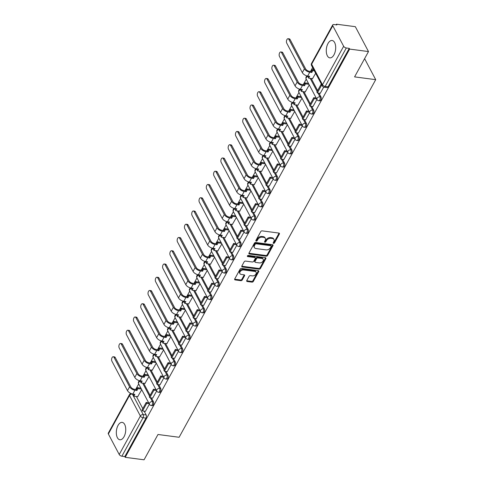 <?xml version="1.0" encoding="UTF-8"?>
<svg xmlns="http://www.w3.org/2000/svg" width="484" height="484" viewBox="0 0 484 484"><rect width="100%" height="100%" fill="white"/><g stroke="black" fill="none" stroke-linecap="round" stroke-linejoin="round"><path stroke-width="0.73" d="M273.539 243.385A0.774 0.526 152.1 0 0 274.513 242.883L279.383 234.026A1.101 0.756 152.1 0 0 279.425 233.391A1.101 0.756 152.1 0 0 278.911 233.07L262.165 230.862A1.101 0.756 152.1 0 0 260.779 231.576L255.909 240.433A0.774 0.526 152.1 0 0 257.21 240.608L257.839 239.459A3.533 2.414 152.1 0 1 262.286 237.184L263.677 237.366A3.533 2.414 152.1 0 1 265.335 238.382A3.533 2.414 152.1 0 1 265.19 240.427L264.56 241.577A0.774 0.526 152.1 0 0 265.861 241.746L266.49 240.596A3.533 2.414 152.1 0 1 270.931 238.322L272.329 238.509A3.533 2.414 152.1 0 1 273.986 239.526A3.533 2.414 152.1 0 1 273.841 241.564L273.212 242.714A0.774 0.526 152.1 0 0 273.539 243.385M273.236 242.666A0.774 0.526 152.1 0 0 274.125 242.157L278.996 233.3A1.101 0.756 152.1 0 0 279.08 233.107M255.933 240.385A0.774 0.526 152.1 0 0 256.822 239.882L257.458 238.733L257.839 239.459M264.585 241.522A0.774 0.526 152.1 0 0 265.474 241.02L266.109 239.876L266.49 240.596M333.972 54.831A8.766 4.61 -82.5 0 0 335.581 45.798A8.766 4.61 -82.5 0 0 332.127 40.481A8.766 4.61 -82.5 0 0 327.989 43.512A8.766 4.61 -82.5 0 0 326.385 52.544A8.766 4.61 -82.5 0 0 329.84 57.862A8.766 4.61 -82.5 0 0 333.972 54.831M124.025 436.731A8.766 4.61 -82.5 0 0 125.628 427.699A8.766 4.61 -82.5 0 0 122.174 422.381A8.766 4.61 -82.5 0 0 118.035 425.412A8.766 4.61 -82.5 0 0 116.432 434.444A8.766 4.61 -82.5 0 0 119.887 439.762A8.766 4.61 -82.5 0 0 124.025 436.731M246.767 280.563A1.101 0.756 152.1 0 0 246.719 281.198A1.101 0.756 152.1 0 0 247.239 281.519L251.934 282.136A1.101 0.756 152.1 0 0 253.326 281.428L258.734 271.584A1.101 0.756 152.1 0 0 258.777 270.949A1.101 0.756 152.1 0 0 258.262 270.629L241.516 268.426A1.101 0.756 152.1 0 0 240.131 269.134L234.716 278.978A1.101 0.756 152.1 0 0 234.673 279.613A1.101 0.756 152.1 0 0 235.188 279.933L240.863 280.678A1.101 0.756 152.1 0 0 242.254 279.97L244.571 275.759A1.101 0.756 152.1 0 0 244.614 275.118A1.101 0.756 152.1 0 0 244.099 274.803L241.28 274.428A2.952 2.015 152.1 0 1 239.901 273.581A2.952 2.015 152.1 0 1 240.657 271.064A2.952 2.015 152.1 0 1 243.736 269.969L254.759 271.421A2.952 2.015 152.1 0 1 256.139 272.274A2.952 2.015 152.1 0 1 255.383 274.791A2.952 2.015 152.1 0 1 252.303 275.88L250.47 275.638A1.101 0.756 152.1 0 0 249.078 276.352L246.767 280.563M343.652 46.27L332.792 25.743A2.251 1.137 28.8 0 1 332.714 24.908A2.251 1.137 28.8 0 1 333.918 24.539L336.858 24.926L336.471 24.2L355.335 26.68L368.493 51.57L354.578 76.883L375.711 79.666L179.116 437.27L157.984 434.487L144.069 459.8L125.205 457.319L349.636 49.084L349.248 48.358L346.314 47.97L325.157 86.448A2.251 1.18 97.5 0 1 324.099 87.229L327.033 87.616A2.251 1.18 97.5 0 0 328.098 86.836L325.157 86.448A2.251 1.137 28.8 0 1 322.495 84.748L343.652 46.27A2.251 1.137 28.8 0 0 346.314 47.97M368.493 51.57L349.636 49.084M266.188 256.205A1.101 0.756 152.1 0 0 267.579 255.498L272.988 245.654A1.101 0.756 152.1 0 0 273.03 245.019A1.101 0.756 152.1 0 0 272.516 244.698L255.77 242.496A1.101 0.756 152.1 0 0 254.384 243.21L248.976 253.047A1.101 0.756 152.1 0 0 248.927 253.683A1.101 0.756 152.1 0 0 249.448 254.003L266.188 256.205L265.807 255.479A1.101 0.756 152.1 0 0 267.192 254.772L272.601 244.934A1.101 0.756 152.1 0 0 272.686 244.741M265.861 258.619L260.452 268.463A1.101 0.756 152.1 0 1 259.061 269.171L242.321 266.968A1.101 0.756 152.1 0 1 241.8 266.648A1.101 0.756 152.1 0 1 241.849 266.012L244.16 261.802A1.101 0.756 152.1 0 1 245.551 261.088L252.339 261.983A1.101 0.756 152.1 0 0 253.731 261.269L255.262 258.48A1.101 0.756 152.1 0 0 255.31 257.839A1.101 0.756 152.1 0 0 254.796 257.524L247.723 256.593A0.774 0.526 152.1 0 1 248.365 255.425L265.389 257.663A1.101 0.756 152.1 0 1 265.904 257.984A1.101 0.756 152.1 0 1 265.861 258.619L265.474 257.899L260.065 267.737L260.452 268.463M136.391 396.517L142.792 408.629M144.141 411.176L146.144 414.963L143.203 414.576A2.251 1.18 97.5 0 1 143.04 417.728L121.883 456.206A2.251 1.137 -151.2 0 1 119.221 454.506L108.362 433.973A2.251 1.137 -151.2 0 1 108.289 433.138L129.44 394.66A2.251 1.137 -151.2 0 0 129.518 395.495L108.362 433.973M336.471 24.2L336.126 24.829M312.628 67.572L310.51 71.42M306.245 79.188L303.226 84.67M298.961 92.438L295.942 97.925M291.677 105.687L288.658 111.175M284.386 118.937L281.373 124.424M277.102 132.192L274.089 137.674M269.818 145.442L266.805 150.929M262.534 158.691L259.521 164.179M255.249 171.941L252.237 177.428M247.965 185.197L244.952 190.678M240.681 198.446L237.662 203.933M233.397 211.696L230.378 217.183M226.113 224.945L223.094 230.432M218.828 238.201L215.81 243.682M211.544 251.45L208.525 256.937M204.254 264.7L201.241 270.187M196.97 277.949L193.957 283.436M189.686 291.205L186.673 296.686M182.401 304.454L179.389 309.941M175.117 317.704L172.104 323.191M167.833 330.953L164.814 336.44M160.549 344.209L157.53 349.69M153.265 357.458L150.246 362.946M145.98 370.708L142.962 376.195M138.696 383.957L135.677 389.445M125.205 457.319L124.824 456.594L121.883 456.206M312.507 78.662L315.659 73.302M320.257 93.321L323.705 87.138M305.216 91.918L309.276 84.918M312.973 106.571L316.947 99.426M297.932 105.167L301.992 98.167M305.682 119.82L309.663 112.681M290.648 118.417L294.708 111.423M298.398 133.07L302.379 125.931M283.364 131.666L287.423 124.672M291.114 146.325L295.095 139.18M276.08 144.922L280.133 137.922M283.83 159.575L287.811 152.43M268.795 158.171L272.849 151.171M276.546 172.824L280.526 165.685M261.511 171.421L265.565 164.427M269.261 186.074L273.242 178.935M254.227 184.67L258.281 177.676M261.977 199.329L265.958 192.184M246.943 197.926L250.996 190.926M254.693 212.579L258.674 205.434M239.659 211.175L243.712 204.175M247.409 225.828L251.384 218.689M232.368 224.425L236.428 217.425M240.124 239.078L244.099 231.939M225.084 237.674L229.144 230.68M232.84 252.333L236.815 245.188M217.8 250.924L221.86 243.93M225.55 265.583L229.531 258.438M210.516 264.179L214.575 257.179M218.266 278.832L222.247 271.693M203.232 277.429L207.285 270.429M210.982 292.082L214.963 284.943M195.947 290.678L200.001 283.684M203.697 305.337L207.678 298.192M188.663 303.928L192.717 296.934M196.413 318.587L200.394 311.442M181.379 317.183L185.433 310.184M189.129 331.836L193.11 324.697M174.095 330.433L178.148 323.433M181.845 345.086L185.826 337.947M166.811 343.682L170.864 336.689M174.561 358.341L178.536 351.196M159.52 356.932L163.58 349.938M167.276 371.591L171.251 364.446M152.236 370.187L156.296 363.188M159.992 384.841L163.967 377.695M144.952 383.437L149.012 376.437M152.702 398.09L156.683 390.951M143.675 383.267L150.082 395.38M151.425 397.921L153.428 401.714L152.387 401.575A2.251 1.18 97.5 0 1 152.472 404.116A2.251 1.18 97.5 0 1 151.159 405.501L152.2 405.64A2.251 1.18 -82.5 0 0 153.513 404.255A2.251 1.18 -82.5 0 0 153.428 401.714M150.96 370.018L157.367 382.13M158.71 384.671L160.712 388.458L159.672 388.325A2.251 1.18 97.5 0 1 159.756 390.866A2.251 1.18 97.5 0 1 158.443 392.252L159.484 392.391A2.251 1.18 -82.5 0 0 160.803 391.005A2.251 1.18 -82.5 0 0 160.712 388.458M158.244 356.769L164.651 368.881M165.994 371.422L167.996 375.209L166.956 375.07A2.251 1.18 97.5 0 1 167.041 377.617A2.251 1.18 97.5 0 1 165.728 379.002L166.768 379.135A2.251 1.18 -82.5 0 0 168.087 377.756A2.251 1.18 -82.5 0 0 167.996 375.209M165.528 343.513L171.935 355.625M173.278 358.172L175.281 361.959L174.24 361.82A2.251 1.18 97.5 0 1 174.325 364.367A2.251 1.18 97.5 0 1 173.012 365.747L174.052 365.886A2.251 1.18 -82.5 0 0 175.371 364.5A2.251 1.18 -82.5 0 0 175.281 361.959M172.812 330.263L179.219 342.376M180.562 344.917L182.565 348.71L181.524 348.571A2.251 1.18 97.5 0 1 181.615 351.112A2.251 1.18 97.5 0 1 180.296 352.497L181.343 352.636A2.251 1.18 -82.5 0 0 182.656 351.251A2.251 1.18 -82.5 0 0 182.565 348.71M180.096 317.014L186.503 329.126M187.846 331.667L189.855 335.454L188.808 335.321A2.251 1.18 97.5 0 1 188.899 337.862A2.251 1.18 97.5 0 1 187.58 339.248L188.627 339.387A2.251 1.18 -82.5 0 0 189.94 338.001A2.251 1.18 -82.5 0 0 189.855 335.454M187.381 303.764L193.788 315.877M195.131 318.418L197.139 322.205L196.093 322.066A2.251 1.18 97.5 0 1 196.183 324.613A2.251 1.18 97.5 0 1 194.864 325.998L195.911 326.131A2.251 1.18 -82.5 0 0 197.224 324.752A2.251 1.18 -82.5 0 0 197.139 322.205M194.665 290.509L201.072 302.621M202.421 305.168L204.423 308.955L203.377 308.816A2.251 1.18 97.5 0 1 203.468 311.363A2.251 1.18 97.5 0 1 202.155 312.743L203.195 312.882A2.251 1.18 -82.5 0 0 204.508 311.496A2.251 1.18 -82.5 0 0 204.423 308.955M201.949 277.259L208.356 289.372M209.705 291.912L211.708 295.706L210.661 295.567A2.251 1.18 97.5 0 1 210.752 298.108A2.251 1.18 97.5 0 1 209.439 299.493L210.479 299.632A2.251 1.18 -82.5 0 0 211.792 298.247A2.251 1.18 -82.5 0 0 211.708 295.706M209.239 264.01L215.64 276.122M216.989 278.663L218.992 282.45L217.951 282.317A2.251 1.18 97.5 0 1 218.036 284.858A2.251 1.18 97.5 0 1 216.723 286.244L217.764 286.383A2.251 1.18 -82.5 0 0 219.077 284.997A2.251 1.18 -82.5 0 0 218.992 282.45M216.523 250.76L222.93 262.873M224.273 265.413L226.276 269.201L225.235 269.062A2.251 1.18 97.5 0 1 225.32 271.609A2.251 1.18 97.5 0 1 224.007 272.994L225.048 273.127A2.251 1.18 -82.5 0 0 226.361 271.748A2.251 1.18 -82.5 0 0 226.276 269.201M223.808 237.505L230.215 249.623M231.558 252.164L233.56 255.951L232.52 255.812A2.251 1.18 97.5 0 1 232.604 258.359A2.251 1.18 97.5 0 1 231.292 259.739L232.332 259.878A2.251 1.18 -82.5 0 0 233.651 258.492A2.251 1.18 -82.5 0 0 233.56 255.951M231.092 224.255L237.499 236.367M238.842 238.908L240.844 242.702L239.804 242.563A2.251 1.18 97.5 0 1 239.889 245.11A2.251 1.18 97.5 0 1 238.576 246.489L239.616 246.628A2.251 1.18 -82.5 0 0 240.935 245.243A2.251 1.18 -82.5 0 0 240.844 242.702M238.376 211.006L244.783 223.118M246.126 225.659L248.129 229.446L247.088 229.313A2.251 1.18 97.5 0 1 247.173 231.854A2.251 1.18 97.5 0 1 245.86 233.24L246.9 233.379A2.251 1.18 -82.5 0 0 248.219 231.993A2.251 1.18 -82.5 0 0 248.129 229.446M245.66 197.756L252.067 209.868M253.41 212.409L255.413 216.197L254.372 216.058A2.251 1.18 97.5 0 1 254.463 218.605A2.251 1.18 97.5 0 1 253.144 219.99L254.185 220.123A2.251 1.18 -82.5 0 0 255.504 218.744A2.251 1.18 -82.5 0 0 255.413 216.197M252.944 184.501L259.351 196.619M260.695 199.16L262.697 202.947L261.656 202.808A2.251 1.18 97.5 0 1 261.747 205.355A2.251 1.18 97.5 0 1 260.428 206.735L261.475 206.874A2.251 1.18 -82.5 0 0 262.788 205.488A2.251 1.18 -82.5 0 0 262.697 202.947M260.229 171.251L266.636 183.363M267.979 185.904L269.987 189.698L268.941 189.559A2.251 1.18 97.5 0 1 269.031 192.106A2.251 1.18 97.5 0 1 267.712 193.485L268.759 193.624A2.251 1.18 -82.5 0 0 270.072 192.239A2.251 1.18 -82.5 0 0 269.987 189.698M267.513 158.002L273.92 170.114M275.263 172.655L277.272 176.442L276.225 176.309A2.251 1.18 97.5 0 1 276.316 178.85A2.251 1.18 97.5 0 1 274.997 180.236L276.043 180.375A2.251 1.18 -82.5 0 0 277.356 178.989A2.251 1.18 -82.5 0 0 277.272 176.442M274.797 144.752L281.204 156.864M282.553 159.405L284.556 163.193L283.509 163.06A2.251 1.18 97.5 0 1 283.6 165.601A2.251 1.18 97.5 0 1 282.287 166.986L283.328 167.119A2.251 1.18 -82.5 0 0 284.64 165.74A2.251 1.18 -82.5 0 0 284.556 163.193M282.087 131.497L288.488 143.615M289.837 146.156L291.84 149.943L290.799 149.804A2.251 1.18 97.5 0 1 290.884 152.351A2.251 1.18 97.5 0 1 289.571 153.73L290.612 153.87A2.251 1.18 -82.5 0 0 291.925 152.484A2.251 1.18 -82.5 0 0 291.84 149.943M289.372 118.247L295.778 130.359M297.122 132.906L299.124 136.694L298.083 136.555A2.251 1.18 97.5 0 1 298.168 139.102A2.251 1.18 97.5 0 1 296.855 140.481L297.896 140.62A2.251 1.18 -82.5 0 0 299.209 139.235A2.251 1.18 -82.5 0 0 299.124 136.694M296.656 104.998L303.063 117.11M304.406 119.651L306.408 123.438L305.368 123.305A2.251 1.18 97.5 0 1 305.452 125.846A2.251 1.18 97.5 0 1 304.14 127.231L305.18 127.371A2.251 1.18 -82.5 0 0 306.499 125.985A2.251 1.18 -82.5 0 0 306.408 123.438M303.94 91.748L310.347 103.86M311.69 106.401L313.692 110.189L312.652 110.056A2.251 1.18 97.5 0 1 312.737 112.597A2.251 1.18 97.5 0 1 311.424 113.982L312.464 114.115A2.251 1.18 -82.5 0 0 313.783 112.736A2.251 1.18 -82.5 0 0 313.692 110.189M311.224 78.493L317.631 90.611M318.974 93.152L320.977 96.939L319.936 96.8A2.251 1.18 97.5 0 1 320.021 99.347A2.251 1.18 97.5 0 1 318.708 100.733L319.749 100.866A2.251 1.18 -82.5 0 0 321.067 99.486A2.251 1.18 -82.5 0 0 320.977 96.939M375.711 79.666L364.597 58.655M145.418 411.339L149.399 404.2M137.668 396.686L141.727 389.693M124.824 456.594L145.974 418.109A2.251 1.18 -82.5 0 0 146.144 414.963M349.248 48.358L328.098 86.836M273.986 239.526L273.599 238.8A3.533 2.414 152.1 0 0 271.947 237.783L272.329 238.509M266.109 239.876A3.533 2.414 152.1 0 1 270.55 237.596L271.947 237.783M265.335 238.382L264.948 237.662A3.533 2.414 152.1 0 0 263.296 236.64L263.677 237.366M257.458 238.733A3.533 2.414 152.1 0 1 261.898 236.458L263.296 236.64M248.897 253.241A1.101 0.756 152.1 0 0 249.06 253.277L265.807 255.479M271.179 246.404A0.774 0.526 152.1 0 0 270.852 245.733L256.151 243.797A0.774 0.526 152.1 0 0 255.183 244.293L254.517 245.503A3.533 2.414 152.1 0 0 254.372 247.548A3.533 2.414 152.1 0 0 256.024 248.564L266.073 249.889A3.533 2.414 152.1 0 0 270.514 247.614L271.179 246.404M271.215 245.957L270.828 245.231A0.774 0.526 152.1 0 0 270.465 245.007L270.852 245.733M254.372 247.548L253.991 246.822A3.533 2.414 152.1 0 1 254.13 244.777L254.796 243.573A0.774 0.526 152.1 0 1 255.77 243.071L270.465 245.007M241.764 266.206A1.101 0.756 152.1 0 0 241.933 266.242L258.68 268.445A1.101 0.756 152.1 0 0 260.065 267.737M255.31 257.839L254.929 257.113A1.101 0.756 152.1 0 0 254.409 256.798L247.421 255.879M259.388 262.909A2.952 2.015 152.1 0 0 262.461 261.82A2.952 2.015 152.1 0 0 263.223 259.303A2.952 2.015 152.1 0 0 261.838 258.45L257.954 257.942A1.101 0.756 152.1 0 0 256.568 258.65L255.032 261.445A1.101 0.756 152.1 0 0 254.989 262.08A1.101 0.756 152.1 0 0 255.504 262.401L259.388 262.909M263.223 259.303L262.836 258.577A2.952 2.015 152.1 0 0 261.457 257.724L261.838 258.45M254.989 262.08L254.602 261.354A1.101 0.756 152.1 0 1 254.651 260.719L256.181 257.924A1.101 0.756 152.1 0 1 257.573 257.216L261.457 257.724M256.139 272.274L255.758 271.548A2.952 2.015 152.1 0 0 254.372 270.695L254.759 271.421M239.901 273.581L239.513 272.855A2.952 2.015 152.1 0 1 240.276 270.338A2.952 2.015 152.1 0 1 243.349 269.243L254.372 270.695M234.637 279.165A1.101 0.756 152.1 0 0 234.807 279.207L240.481 279.952A1.101 0.756 152.1 0 0 241.873 279.244L244.184 275.033A1.101 0.756 152.1 0 0 244.263 274.839M246.683 280.756A1.101 0.756 152.1 0 0 246.852 280.793L251.553 281.41A1.101 0.756 152.1 0 0 252.938 280.702L258.347 270.865A1.101 0.756 152.1 0 0 258.426 270.671M288.113 38.708L289.347 38.871A2.529 1.331 97.5 0 1 290.067 39.47L288.833 39.307A2.529 1.331 -82.5 0 0 288.113 38.708A2.529 1.331 -82.5 0 0 286.637 40.269A2.529 1.331 -82.5 0 0 286.734 43.13L302.331 72.618A4.495 2.275 28.8 0 0 307.655 76.024L309.693 76.29L308.665 78.16L312.7 78.692M308.665 78.16L308.169 77.216L308.744 76.163M288.833 39.307L304.43 68.801A4.495 2.275 28.8 0 0 309.76 72.201L311.799 72.467L311.297 71.523L309.258 71.257A3.037 1.537 -151.2 0 1 305.664 68.958L290.067 39.47M311.297 71.523L312.325 69.654L312.821 70.597L314.334 70.797M313.838 69.853L312.325 69.654M321.588 84.512L321.025 84.434L316.869 91.996L317.365 92.94L321.521 85.378L322.09 85.456M317.365 92.94L320.305 93.327M321.025 84.434L321.521 85.378M311.799 72.467L312.821 70.597M280.829 51.963L282.063 52.121A2.529 1.331 97.5 0 1 282.783 52.72L281.549 52.556A2.529 1.331 -82.5 0 0 280.829 51.963A2.529 1.331 -82.5 0 0 279.353 53.518A2.529 1.331 -82.5 0 0 279.45 56.38L295.046 85.874A4.495 2.275 28.8 0 0 300.37 89.274L302.409 89.54L301.381 91.409L305.416 91.942M301.381 91.409L300.885 90.466L301.459 89.419M281.549 52.556L297.146 82.05A4.495 2.275 28.8 0 0 302.476 85.45L304.509 85.716L304.012 84.773L301.974 84.506A3.037 1.537 -151.2 0 1 298.38 82.213L282.783 52.72M304.012 84.773L305.041 82.909L305.537 83.853L308.949 84.301M308.447 83.357L305.041 82.909M316.197 98.01L313.741 97.689L309.585 105.246L310.081 106.19L314.237 98.627L316.699 98.954M310.081 106.19L313.021 106.577M313.741 97.689L314.237 98.627M304.509 85.716L305.537 83.853M273.545 65.213L274.779 65.376A2.529 1.331 97.5 0 1 275.499 65.969L274.265 65.806A2.529 1.331 -82.5 0 0 273.545 65.213A2.529 1.331 -82.5 0 0 272.068 66.768A2.529 1.331 -82.5 0 0 272.165 69.629L287.762 99.123A4.495 2.275 28.8 0 0 293.086 102.523L295.125 102.79L294.097 104.659L298.132 105.191M294.097 104.659L293.6 103.715L294.175 102.668M274.265 65.806L289.862 95.3A4.495 2.275 28.8 0 0 295.192 98.7L297.224 98.972L296.728 98.028L294.689 97.756A3.037 1.537 -151.2 0 1 291.096 95.463L275.499 65.969M296.728 98.028L297.757 96.159L298.253 97.102L301.665 97.55M301.163 96.606L297.757 96.159M308.913 111.26L306.457 110.939L302.3 118.495L302.796 119.439L306.953 111.883L309.415 112.203M302.796 119.439L305.737 119.826M306.457 110.939L306.953 111.883M297.224 98.972L298.253 97.102M266.26 78.462L267.495 78.626A2.529 1.331 97.5 0 1 268.215 79.219L266.98 79.061A2.529 1.331 -82.5 0 0 266.26 78.462A2.529 1.331 -82.5 0 0 264.778 80.017A2.529 1.331 -82.5 0 0 264.881 82.879L280.478 112.373A4.495 2.275 28.8 0 0 285.802 115.773L287.841 116.045L286.812 117.915L290.842 118.441M286.812 117.915L286.316 116.971L286.891 115.918M266.98 79.061L282.577 108.549A4.495 2.275 28.8 0 0 287.901 111.955L289.94 112.221L289.444 111.278L287.405 111.011A3.037 1.537 -151.2 0 1 283.812 108.712L268.215 79.219M289.444 111.278L290.473 109.408L290.969 110.352L294.375 110.8M293.879 109.856L290.473 109.408M301.629 124.515L299.166 124.188L295.01 131.751L295.512 132.695L299.669 125.132L302.131 125.459M295.512 132.695L298.453 133.076M299.166 124.188L299.669 125.132M289.94 112.221L290.969 110.352M258.976 91.712L260.204 91.875A2.529 1.331 97.5 0 1 260.93 92.474L259.696 92.311A2.529 1.331 -82.5 0 0 258.976 91.712A2.529 1.331 -82.5 0 0 257.494 93.273A2.529 1.331 -82.5 0 0 257.597 96.135L273.194 125.622A4.495 2.275 28.8 0 0 278.518 129.028L280.557 129.295L279.528 131.164L283.557 131.696M279.528 131.164L279.032 130.22L279.607 129.167M259.696 92.311L275.293 121.805A4.495 2.275 28.8 0 0 280.617 125.205L282.656 125.471L282.16 124.527L280.121 124.261A3.037 1.537 -151.2 0 1 276.527 121.962L260.93 92.474M282.16 124.527L283.188 122.658L283.684 123.602L287.091 124.049M286.595 123.111L283.188 122.658M294.345 137.765L291.882 137.438L287.726 145L288.228 145.944L292.384 138.382L294.847 138.708M288.228 145.944L291.162 146.331M291.882 137.438L292.384 138.382M282.656 125.471L283.684 123.602M251.692 104.968L252.92 105.125A2.529 1.331 97.5 0 1 253.64 105.724L252.412 105.56A2.529 1.331 -82.5 0 0 251.692 104.968A2.529 1.331 -82.5 0 0 250.21 106.522A2.529 1.331 -82.5 0 0 250.307 109.384L265.91 138.878A4.495 2.275 28.8 0 0 271.234 142.278L273.272 142.544L272.244 144.413L276.273 144.946M272.244 144.413L271.742 143.47L272.323 142.423M252.412 105.56L268.009 135.054A4.495 2.275 28.8 0 0 273.333 138.454L275.372 138.72L274.876 137.777L272.837 137.51A3.037 1.537 -151.2 0 1 269.243 135.218L253.64 105.724M274.876 137.777L275.898 135.913L276.4 136.851L279.806 137.305M279.31 136.361L275.898 135.913M287.06 151.014L284.598 150.693L280.442 158.25L280.944 159.194L285.1 151.631L287.556 151.958M280.944 159.194L283.878 159.581M284.598 150.693L285.1 151.631M275.372 138.72L276.4 136.851M244.408 118.217L245.636 118.38A2.529 1.331 97.5 0 1 246.356 118.973L245.128 118.81A2.529 1.331 -82.5 0 0 244.408 118.217A2.529 1.331 -82.5 0 0 242.926 119.772A2.529 1.331 -82.5 0 0 243.022 122.633L258.625 152.127A4.495 2.275 28.8 0 0 263.949 155.527L265.988 155.794L264.96 157.663L268.989 158.195M264.96 157.663L264.458 156.719L265.038 155.673M245.128 118.81L260.725 148.304A4.495 2.275 28.8 0 0 266.049 151.704L268.088 151.976L267.591 151.032L265.553 150.76A3.037 1.537 -151.2 0 1 261.959 148.467L246.356 118.973M267.591 151.032L268.614 149.163L269.116 150.107L272.522 150.554M272.026 149.61L268.614 149.163M279.776 164.264L277.314 163.943L273.157 171.499L273.66 172.443L277.816 164.887L280.272 165.207M273.66 172.443L276.594 172.83M277.314 163.943L277.816 164.887M268.088 151.976L269.116 150.107M237.124 131.466L238.352 131.63A2.529 1.331 97.5 0 1 239.072 132.223L237.844 132.065A2.529 1.331 -82.5 0 0 237.124 131.466A2.529 1.331 -82.5 0 0 235.641 133.021A2.529 1.331 -82.5 0 0 235.738 135.883L251.335 165.377A4.495 2.275 28.8 0 0 256.665 168.777L258.704 169.049L257.676 170.919L261.705 171.445M257.676 170.919L257.173 169.975L257.754 168.922M237.844 132.065L253.441 161.553A4.495 2.275 28.8 0 0 258.765 164.953L260.803 165.226L260.301 164.282L258.268 164.016A3.037 1.537 -151.2 0 1 254.669 161.716L239.072 132.223M260.301 164.282L261.33 162.412L261.832 163.356L265.238 163.804M264.742 162.86L261.33 162.412M272.492 177.519L270.03 177.192L265.873 184.755L266.375 185.693L270.526 178.136L272.988 178.457M266.375 185.693L269.31 186.08M270.03 177.192L270.526 178.136M260.803 165.226L261.832 163.356M229.833 144.716L231.068 144.879A2.529 1.331 97.5 0 1 231.788 145.478L230.559 145.315A2.529 1.331 -82.5 0 0 229.833 144.716A2.529 1.331 -82.5 0 0 228.357 146.277A2.529 1.331 -82.5 0 0 228.454 149.139L244.051 178.626A4.495 2.275 28.8 0 0 249.381 182.032L251.414 182.299L250.391 184.168L254.421 184.7M250.391 184.168L249.889 183.224L250.47 182.172M230.559 145.315L246.156 174.809A4.495 2.275 28.8 0 0 251.48 178.209L253.519 178.475L253.017 177.531L250.984 177.265A3.037 1.537 -151.2 0 1 247.384 174.966L231.788 145.478M253.017 177.531L254.046 175.662L254.548 176.606L257.954 177.053M257.458 176.115L254.046 175.662M265.208 190.769L262.745 190.442L258.589 198.004L259.085 198.948L263.242 191.386L265.704 191.712M259.085 198.948L262.026 199.335M262.745 190.442L263.242 191.386M253.519 178.475L254.548 176.606M222.549 157.972L223.783 158.129A2.529 1.331 97.5 0 1 224.503 158.728L223.269 158.564A2.529 1.331 -82.5 0 0 222.549 157.972A2.529 1.331 -82.5 0 0 221.073 159.526A2.529 1.331 -82.5 0 0 221.17 162.388L236.767 191.882A4.495 2.275 28.8 0 0 242.097 195.282L244.13 195.548L243.107 197.418L247.136 197.95M243.107 197.418L242.605 196.474L243.186 195.421M223.269 158.564L238.872 188.058A4.495 2.275 28.8 0 0 244.196 191.458L246.235 191.724L245.733 190.781L243.694 190.514A3.037 1.537 -151.2 0 1 240.1 188.222L224.503 158.728M245.733 190.781L246.761 188.917L247.257 189.855L250.67 190.309M250.167 189.365L246.761 188.917M257.924 204.018L255.461 203.697L251.305 211.254L251.801 212.198L255.957 204.635L258.42 204.962M251.801 212.198L254.741 212.585M255.461 203.697L255.957 204.635M246.235 191.724L247.257 189.855M215.265 171.221L216.499 171.384A2.529 1.331 97.5 0 1 217.219 171.977L215.985 171.814A2.529 1.331 -82.5 0 0 215.265 171.221A2.529 1.331 -82.5 0 0 213.789 172.776A2.529 1.331 -82.5 0 0 213.886 175.638L229.483 205.131A4.495 2.275 28.8 0 0 234.807 208.531L236.845 208.798L235.817 210.667L239.852 211.199M235.817 210.667L235.321 209.723L235.896 208.677M215.985 171.814L231.588 201.308A4.495 2.275 28.8 0 0 236.912 204.708L238.951 204.98L238.449 204.036L236.41 203.764A3.037 1.537 -151.2 0 1 232.816 201.471L217.219 171.977M238.449 204.036L239.477 202.167L239.973 203.111L243.385 203.558M242.883 202.614L239.477 202.167M250.639 217.268L248.177 216.947L244.021 224.503L244.517 225.447L248.673 217.891L251.136 218.211M244.517 225.447L247.457 225.834M248.177 216.947L248.673 217.891M238.951 204.98L239.973 203.111M207.981 184.471L209.215 184.634A2.529 1.331 97.5 0 1 209.935 185.227L208.701 185.069A2.529 1.331 -82.5 0 0 207.981 184.471A2.529 1.331 -82.5 0 0 206.505 186.025A2.529 1.331 -82.5 0 0 206.601 188.887L222.198 218.381A4.495 2.275 28.8 0 0 227.522 221.781L229.561 222.053L228.533 223.917L232.568 224.449M228.533 223.917L228.037 222.979L228.611 221.926M208.701 185.069L224.298 214.557A4.495 2.275 28.8 0 0 229.628 217.957L231.661 218.23L231.164 217.286L229.126 217.02A3.037 1.537 -151.2 0 1 225.532 214.721L209.935 185.227M231.164 217.286L232.193 215.416L232.689 216.36L236.101 216.808M235.599 215.864L232.193 215.416M243.349 230.523L240.893 230.196L236.737 237.759L237.233 238.697L241.389 231.14L243.851 231.461M237.233 238.697L240.173 239.084M240.893 230.196L241.389 231.14M231.661 218.23L232.689 216.36M200.697 197.72L201.931 197.883A2.529 1.331 97.5 0 1 202.651 198.482L201.417 198.319A2.529 1.331 -82.5 0 0 200.697 197.72A2.529 1.331 -82.5 0 0 199.22 199.281A2.529 1.331 -82.5 0 0 199.317 202.143L214.914 231.63A4.495 2.275 28.8 0 0 220.238 235.036L222.277 235.303L221.248 237.172L225.284 237.698M221.248 237.172L220.752 236.228L221.327 235.176M201.417 198.319L217.013 227.813A4.495 2.275 28.8 0 0 222.344 231.213L224.376 231.479L223.88 230.535L221.841 230.269A3.037 1.537 -151.2 0 1 218.248 227.97L202.651 198.482M223.88 230.535L224.909 228.666L225.405 229.61L228.817 230.057M228.315 229.113L224.909 228.666M236.065 243.773L233.609 243.446L229.452 251.008L229.948 251.952L234.105 244.39L236.567 244.716M229.948 251.952L232.889 252.339M233.609 243.446L234.105 244.39M224.376 231.479L225.405 229.61M193.412 210.976L194.647 211.133A2.529 1.331 97.5 0 1 195.367 211.732L194.132 211.569A2.529 1.331 -82.5 0 0 193.412 210.976A2.529 1.331 -82.5 0 0 191.93 212.53A2.529 1.331 -82.5 0 0 192.033 215.392L207.63 244.886A4.495 2.275 28.8 0 0 212.954 248.286L214.993 248.552L213.964 250.422L218 250.954M213.964 250.422L213.468 249.478L214.043 248.425M194.132 211.569L209.729 241.062A4.495 2.275 28.8 0 0 215.059 244.462L217.092 244.729L216.596 243.785L214.557 243.519A3.037 1.537 -151.2 0 1 210.963 241.226L195.367 211.732M216.596 243.785L217.625 241.921L218.121 242.859L221.533 243.313M221.031 242.369L217.625 241.921M228.781 257.022L226.318 256.695L222.162 264.258L222.664 265.202L226.821 257.639L229.283 257.966M222.664 265.202L225.604 265.589M226.318 256.695L226.821 257.639M217.092 244.729L218.121 242.859M186.128 224.225L187.362 224.388A2.529 1.331 97.5 0 1 188.082 224.981L186.848 224.818A2.529 1.331 -82.5 0 0 186.128 224.225A2.529 1.331 -82.5 0 0 184.646 225.78A2.529 1.331 -82.5 0 0 184.749 228.642L200.346 258.135A4.495 2.275 28.8 0 0 205.67 261.535L207.709 261.802L206.68 263.671L210.709 264.203M206.68 263.671L206.184 262.727L206.759 261.681M186.848 224.818L202.445 254.312A4.495 2.275 28.8 0 0 207.769 257.712L209.808 257.984L209.312 257.04L207.273 256.768A3.037 1.537 -151.2 0 1 203.679 254.475L188.082 224.981M209.312 257.04L210.34 255.171L210.836 256.115L214.243 256.562M213.746 255.619L210.34 255.171M221.497 270.272L219.034 269.951L214.878 277.507L215.38 278.451L219.536 270.895L221.999 271.215M215.38 278.451L218.314 278.838M219.034 269.951L219.536 270.895M209.808 257.984L210.836 256.115M178.844 237.475L180.072 237.638A2.529 1.331 97.5 0 1 180.798 238.231L179.564 238.074A2.529 1.331 -82.5 0 0 178.844 237.475A2.529 1.331 -82.5 0 0 177.362 239.029A2.529 1.331 -82.5 0 0 177.465 241.891L193.062 271.385A4.495 2.275 28.8 0 0 198.386 274.785L200.424 275.057L199.396 276.921L203.425 277.453M199.396 276.921L198.9 275.983L199.475 274.93M179.564 238.074L195.161 267.561A4.495 2.275 28.8 0 0 200.485 270.961L202.524 271.234L202.028 270.29L199.989 270.024A3.037 1.537 -151.2 0 1 196.395 267.725L180.798 238.231M202.028 270.29L203.05 268.42L203.552 269.364L206.958 269.812M206.462 268.868L203.05 268.42M214.212 283.527L211.75 283.201L207.594 290.763L208.096 291.701L212.252 284.144L214.708 284.465M208.096 291.701L211.03 292.088M211.75 283.201L212.252 284.144M202.524 271.234L203.552 269.364M171.56 250.724L172.788 250.887A2.529 1.331 97.5 0 1 173.508 251.486L172.28 251.323A2.529 1.331 -82.5 0 0 171.56 250.724A2.529 1.331 -82.5 0 0 170.078 252.285A2.529 1.331 -82.5 0 0 170.174 255.147L185.777 284.634A4.495 2.275 28.8 0 0 191.101 288.034L193.14 288.307L192.112 290.176L196.141 290.702M192.112 290.176L191.61 289.232L192.19 288.18M172.28 251.323L187.877 280.811A4.495 2.275 28.8 0 0 193.201 284.217L195.24 284.483L194.743 283.539L192.705 283.273A3.037 1.537 -151.2 0 1 189.111 280.974L173.508 251.486M194.743 283.539L195.766 281.67L196.268 282.614L199.674 283.061M199.178 282.118L195.766 281.67M206.928 296.777L204.466 296.45L200.309 304.012L200.812 304.956L204.968 297.394L207.424 297.721M200.812 304.956L203.746 305.344M204.466 296.45L204.968 297.394M195.24 284.483L196.268 282.614M164.276 263.98L165.504 264.137A2.529 1.331 97.5 0 1 166.224 264.736L164.996 264.573A2.529 1.331 -82.5 0 0 164.276 263.98A2.529 1.331 -82.5 0 0 162.793 265.534A2.529 1.331 -82.5 0 0 162.89 268.396L178.493 297.89A4.495 2.275 28.8 0 0 183.817 301.29L185.856 301.556L184.827 303.426L188.857 303.958M184.827 303.426L184.325 302.482L184.906 301.429M164.996 264.573L180.593 294.066A4.495 2.275 28.8 0 0 185.917 297.466L187.955 297.733L187.453 296.789L185.42 296.523A3.037 1.537 -151.2 0 1 181.821 294.23L166.224 264.736M187.453 296.789L188.482 294.919L188.984 295.863L192.39 296.317M191.894 295.373L188.482 294.919M199.644 310.026L197.182 309.7L193.025 317.262L193.527 318.206L197.684 310.643L200.14 310.97M193.527 318.206L196.462 318.593M197.182 309.7L197.684 310.643M187.955 297.733L188.984 295.863M156.985 277.229L158.22 277.392A2.529 1.331 97.5 0 1 158.94 277.985L157.711 277.822A2.529 1.331 -82.5 0 0 156.985 277.229A2.529 1.331 -82.5 0 0 155.509 278.784A2.529 1.331 -82.5 0 0 155.606 281.646L171.203 311.139A4.495 2.275 28.8 0 0 176.533 314.539L178.566 314.806L177.543 316.675L181.573 317.208M177.543 316.675L177.041 315.731L177.622 314.685M157.711 277.822L173.308 307.316A4.495 2.275 28.8 0 0 178.632 310.716L180.671 310.988L180.169 310.044L178.136 309.772A3.037 1.537 -151.2 0 1 174.536 307.479L158.94 277.985M180.169 310.044L181.197 308.175L181.7 309.119L185.106 309.566M184.61 308.623L181.197 308.175M192.36 323.276L189.897 322.955L185.741 330.511L186.237 331.455L190.393 323.899L192.856 324.219M186.237 331.455L189.177 331.842M189.897 322.955L190.393 323.899M180.671 310.988L181.7 309.119M149.701 290.479L150.935 290.642A2.529 1.331 97.5 0 1 151.655 291.235L150.421 291.078A2.529 1.331 -82.5 0 0 149.701 290.479A2.529 1.331 -82.5 0 0 148.225 292.034A2.529 1.331 -82.5 0 0 148.322 294.895L163.919 324.389A4.495 2.275 28.8 0 0 169.249 327.789L171.282 328.061L170.259 329.925L174.288 330.457M170.259 329.925L169.757 328.987L170.338 327.934M150.421 291.078L166.024 320.565A4.495 2.275 28.8 0 0 171.348 323.965L173.387 324.238L172.885 323.294L170.846 323.028A3.037 1.537 -151.2 0 1 167.252 320.729L151.655 291.235M172.885 323.294L173.913 321.424L174.415 322.368L177.822 322.816M177.326 321.872L173.913 321.424M185.076 336.531L182.613 336.205L178.457 343.767L178.953 344.705L183.109 337.148L185.572 337.469M178.953 344.705L181.893 345.092M182.613 336.205L183.109 337.148M173.387 324.238L174.415 322.368M142.417 303.728L143.651 303.892A2.529 1.331 97.5 0 1 144.371 304.49L143.137 304.327A2.529 1.331 -82.5 0 0 142.417 303.728A2.529 1.331 -82.5 0 0 140.941 305.289A2.529 1.331 -82.5 0 0 141.038 308.151L156.634 337.638A4.495 2.275 28.8 0 0 161.958 341.038L163.997 341.311L162.969 343.18L167.004 343.707M162.969 343.18L162.473 342.236L163.047 341.184M143.137 304.327L158.74 333.815A4.495 2.275 28.8 0 0 164.064 337.221L166.103 337.487L165.601 336.543L163.562 336.277A3.037 1.537 -151.2 0 1 159.968 333.978L144.371 304.49M165.601 336.543L166.629 334.674L167.125 335.618L170.537 336.065M170.035 335.122L166.629 334.674M177.791 349.781L175.329 349.454L171.173 357.017L171.669 357.96L175.825 350.398L178.287 350.725M171.669 357.96L174.609 358.348M175.329 349.454L175.825 350.398M166.103 337.487L167.125 335.618M135.133 316.978L136.367 317.141A2.529 1.331 97.5 0 1 137.087 317.74L135.853 317.577A2.529 1.331 -82.5 0 0 135.133 316.978A2.529 1.331 -82.5 0 0 133.657 318.539A2.529 1.331 -82.5 0 0 133.753 321.4L149.35 350.894A4.495 2.275 28.8 0 0 154.674 354.294L156.713 354.56L155.685 356.43L159.72 356.962M155.685 356.43L155.189 355.486L155.763 354.433M135.853 317.577L151.45 347.07A4.495 2.275 28.8 0 0 156.78 350.47L158.819 350.737L158.316 349.793L156.278 349.527A3.037 1.537 -151.2 0 1 152.684 347.234L137.087 317.74M158.316 349.793L159.345 347.923L159.841 348.867L163.253 349.321M162.751 348.377L159.345 347.923M170.501 363.03L168.045 362.704L163.888 370.266L164.385 371.21L168.541 363.647L171.003 363.974M164.385 371.21L167.325 371.597M168.045 362.704L168.541 363.647M158.819 350.737L159.841 348.867M127.849 330.233L129.083 330.397A2.529 1.331 97.5 0 1 129.803 330.989L128.569 330.826A2.529 1.331 -82.5 0 0 127.849 330.233A2.529 1.331 -82.5 0 0 126.372 331.788A2.529 1.331 -82.5 0 0 126.469 334.65L142.066 364.143A4.495 2.275 28.8 0 0 147.39 367.544L149.429 367.81L148.4 369.679L152.436 370.212M148.4 369.679L147.904 368.735L148.479 367.689M128.569 330.826L144.165 360.32A4.495 2.275 28.8 0 0 149.495 363.72L151.528 363.986L151.032 363.048L148.993 362.776A3.037 1.537 -151.2 0 1 145.4 360.483L129.803 330.989M151.032 363.048L152.061 361.179L152.557 362.123L155.969 362.57M155.467 361.627L152.061 361.179M163.217 376.28L160.761 375.959L156.604 383.516L157.1 384.459L161.257 376.903L163.719 377.224M157.1 384.459L160.041 384.847M160.761 375.959L161.257 376.903M151.528 363.986L152.557 362.123M120.564 343.483L121.799 343.646A2.529 1.331 97.5 0 1 122.519 344.239L121.284 344.082A2.529 1.331 -82.5 0 0 120.564 343.483A2.529 1.331 -82.5 0 0 119.082 345.038A2.529 1.331 -82.5 0 0 119.185 347.899L134.782 377.393A4.495 2.275 28.8 0 0 140.106 380.793L142.145 381.065L141.116 382.929L145.152 383.461M141.116 382.929L140.62 381.991L141.195 380.938M121.284 344.082L136.881 373.569A4.495 2.275 28.8 0 0 142.211 376.969L144.244 377.242L143.748 376.298L141.709 376.026A3.037 1.537 -151.2 0 1 138.115 373.733L122.519 344.239M143.748 376.298L144.776 374.428L145.273 375.372L148.685 375.82M148.183 374.876L144.776 374.428M155.933 389.529L153.47 389.209L149.32 396.765L149.816 397.709L153.972 390.152L156.435 390.473M149.816 397.709L152.756 398.096M153.47 389.209L153.972 390.152M144.244 377.242L145.273 375.372M113.28 356.732L114.514 356.896A2.529 1.331 97.5 0 1 115.234 357.494L114 357.331A2.529 1.331 -82.5 0 0 113.28 356.732A2.529 1.331 -82.5 0 0 111.798 358.287A2.529 1.331 -82.5 0 0 111.901 361.155L127.498 390.642A4.495 2.275 28.8 0 0 132.822 394.043L134.861 394.315L133.832 396.184L137.861 396.711M133.832 396.184L133.336 395.24L133.911 394.188M114 357.331L129.597 386.819A4.495 2.275 28.8 0 0 134.921 390.225L136.96 390.491L136.464 389.547L134.425 389.281A3.037 1.537 -151.2 0 1 130.831 386.982L115.234 357.494M136.464 389.547L137.492 387.678L137.988 388.622L141.395 389.069M140.898 388.126L137.492 387.678M148.648 402.785L146.186 402.458L142.03 410.021L142.532 410.964L146.688 403.402L149.151 403.729M142.532 410.964L145.466 411.352M146.186 402.458L146.688 403.402M136.96 390.491L137.988 388.622M274.125 242.157L274.513 242.883M256.822 239.882L257.21 240.608M265.474 241.02L265.861 241.746M133.88 394.248L132.344 394.043L143.203 414.576A2.251 1.537 -27.9 0 0 140.378 416.022L129.518 395.495A2.251 1.537 -27.9 0 1 132.344 394.043A2.251 1.18 97.5 0 0 132.295 393.952M119.221 454.506L140.378 416.022A2.251 1.137 28.8 0 0 143.04 417.728L145.974 418.109M332.792 25.743L311.635 64.221L322.495 84.748A2.251 1.537 152.1 0 0 322.404 86.049A2.251 2.251 0 0 0 324.099 87.229M142.629 383.128L149.586 396.281M150.385 397.787L152.387 401.575A2.251 1.537 -27.9 0 0 149.556 403.021A2.251 1.537 -27.9 0 0 149.465 404.321A2.251 2.251 0 0 0 151.159 405.501M149.913 369.879L156.87 383.032M157.669 384.532L159.672 388.325A2.251 1.537 -27.9 0 0 156.84 389.771A2.251 1.537 -27.9 0 0 156.749 391.072A2.251 2.251 0 0 0 158.443 392.252M157.203 356.629L164.155 369.776M164.953 371.282L166.956 375.07A2.251 1.537 -27.9 0 0 164.124 376.522A2.251 1.537 -27.9 0 0 164.034 377.822A2.251 2.251 0 0 0 165.728 379.002M164.487 343.38L171.439 356.526M172.237 358.033L174.24 361.82A2.251 1.537 -27.9 0 0 171.409 363.272A2.251 1.537 -27.9 0 0 171.318 364.573A2.251 2.251 0 0 0 173.012 365.747M171.772 330.124L178.723 343.277M179.522 344.783L181.524 348.571A2.251 1.537 -27.9 0 0 178.693 350.017A2.251 1.537 -27.9 0 0 178.602 351.317A2.251 2.251 0 0 0 180.296 352.497M179.056 316.875L186.007 330.027M186.806 331.528L188.808 335.321A2.251 1.537 -27.9 0 0 185.983 336.767A2.251 1.537 -27.9 0 0 185.886 338.068A2.251 2.251 0 0 0 187.58 339.248M186.34 303.625L193.291 316.772M194.09 318.278L196.093 322.066A2.251 1.537 -27.9 0 0 193.267 323.518A2.251 1.537 -27.9 0 0 193.17 324.818A2.251 2.251 0 0 0 194.864 325.998M193.624 290.376L200.582 303.522M201.374 305.029L203.377 308.816A2.251 1.537 -27.9 0 0 200.551 310.268A2.251 1.537 -27.9 0 0 200.461 311.569A2.251 2.251 0 0 0 202.155 312.743M200.908 277.12L207.866 290.273M208.658 291.779L210.661 295.567A2.251 1.537 -27.9 0 0 207.836 297.013A2.251 1.537 -27.9 0 0 207.745 298.313A2.251 2.251 0 0 0 209.439 299.493M208.193 263.871L215.15 277.023M215.943 278.53L217.951 282.317A2.251 1.537 -27.9 0 0 215.12 283.763A2.251 1.537 -27.9 0 0 215.029 285.064A2.251 2.251 0 0 0 216.723 286.244M215.477 250.621L222.434 263.768M223.227 265.274L225.235 269.062A2.251 1.537 -27.9 0 0 222.404 270.514A2.251 1.537 -27.9 0 0 222.313 271.814A2.251 2.251 0 0 0 224.007 272.994M222.761 237.372L229.718 250.518M230.517 252.025L232.52 255.812A2.251 1.537 -27.9 0 0 229.688 257.264A2.251 1.537 -27.9 0 0 229.597 258.565A2.251 2.251 0 0 0 231.292 259.739M230.051 224.116L237.003 237.269M237.801 238.775L239.804 242.563A2.251 1.537 -27.9 0 0 236.972 244.015A2.251 1.537 -27.9 0 0 236.882 245.315A2.251 2.251 0 0 0 238.576 246.489M237.335 210.867L244.287 224.019M245.085 225.526L247.088 229.313A2.251 1.537 -27.9 0 0 244.257 230.759A2.251 1.537 -27.9 0 0 244.166 232.06A2.251 2.251 0 0 0 245.86 233.24M244.62 197.617L251.571 210.764M252.37 212.27L254.372 216.058A2.251 1.537 -27.9 0 0 251.541 217.51A2.251 1.537 -27.9 0 0 251.45 218.81A2.251 2.251 0 0 0 253.144 219.99M251.904 184.368L258.855 197.514M259.654 199.021L261.656 202.808A2.251 1.537 -27.9 0 0 258.825 204.26A2.251 1.537 -27.9 0 0 258.734 205.561A2.251 2.251 0 0 0 260.428 206.735M259.188 171.112L266.139 184.265M266.938 185.771L268.941 189.559A2.251 1.537 -27.9 0 0 266.115 191.011A2.251 1.537 -27.9 0 0 266.018 192.311A2.251 2.251 0 0 0 267.712 193.485M266.472 157.863L273.43 171.015M274.222 172.522L276.225 176.309A2.251 1.537 -27.9 0 0 273.399 177.755A2.251 1.537 -27.9 0 0 273.309 179.056A2.251 2.251 0 0 0 274.997 180.236M273.756 144.613L280.714 157.76M281.507 159.266L283.509 163.06A2.251 1.537 -27.9 0 0 280.684 164.506A2.251 1.537 -27.9 0 0 280.593 165.806A2.251 2.251 0 0 0 282.287 166.986M281.041 131.364L287.998 144.51M288.791 146.017L290.799 149.804A2.251 1.537 -27.9 0 0 287.968 151.256A2.251 1.537 -27.9 0 0 287.877 152.557A2.251 2.251 0 0 0 289.571 153.73M288.325 118.108L295.282 131.261M296.075 132.767L298.083 136.555A2.251 1.537 -27.9 0 0 295.252 138.007A2.251 1.537 -27.9 0 0 295.161 139.307A2.251 2.251 0 0 0 296.855 140.481M295.609 104.859L302.567 118.011M303.365 119.518L305.368 123.305A2.251 1.537 -27.9 0 0 302.536 124.751A2.251 1.537 -27.9 0 0 302.446 126.052A2.251 2.251 0 0 0 304.14 127.231M302.893 91.609L309.851 104.756M310.649 106.262L312.652 110.056A2.251 1.537 -27.9 0 0 309.82 111.502A2.251 1.537 -27.9 0 0 309.73 112.802A2.251 2.251 0 0 0 311.424 113.982M310.184 78.36L317.135 91.506M317.934 93.013L319.936 96.8A2.251 1.537 -27.9 0 0 317.105 98.252A2.251 1.537 -27.9 0 0 317.014 99.553A2.251 2.251 0 0 0 318.708 100.733M317.014 99.553L306.154 79.019A2.251 1.537 -27.9 0 1 306.245 77.718A2.251 1.537 152.1 0 1 308.695 76.254M309.73 112.802L298.87 92.269A2.251 1.537 -27.9 0 1 298.961 90.968A2.251 1.537 152.1 0 1 301.411 89.504M302.446 126.052L291.586 105.524A2.251 1.537 -27.9 0 1 291.677 104.223A2.251 1.537 152.1 0 1 294.127 102.753M295.161 139.307L284.302 118.774A2.251 1.537 -27.9 0 1 284.392 117.473A2.251 1.537 152.1 0 1 286.843 116.009M287.877 152.557L277.017 132.023A2.251 1.537 -27.9 0 1 277.108 130.722A2.251 1.537 152.1 0 1 279.558 129.258M280.593 165.806L269.733 145.273A2.251 1.537 -27.9 0 1 269.824 143.972A2.251 1.537 152.1 0 1 272.274 142.508M273.309 179.056L262.449 158.528A2.251 1.537 -27.9 0 1 262.54 157.227A2.251 1.537 152.1 0 1 264.99 155.757M266.018 192.311L255.165 171.778A2.251 1.537 -27.9 0 1 255.256 170.477A2.251 1.537 152.1 0 1 257.706 169.013M258.734 205.561L247.875 185.027A2.251 1.537 -27.9 0 1 247.971 183.726A2.251 1.537 152.1 0 1 250.422 182.262M251.45 218.81L240.59 198.277A2.251 1.537 -27.9 0 1 240.687 196.976A2.251 1.537 152.1 0 1 243.131 195.512M244.166 232.06L233.306 211.532A2.251 1.537 -27.9 0 1 233.397 210.231A2.251 1.537 152.1 0 1 235.847 208.761M236.882 245.315L226.022 224.782A2.251 1.537 -27.9 0 1 226.113 223.481A2.251 1.537 152.1 0 1 228.563 222.017M229.597 258.565L218.738 238.031A2.251 1.537 -27.9 0 1 218.828 236.73A2.251 1.537 152.1 0 1 221.279 235.266M222.313 271.814L211.454 251.281A2.251 1.537 -27.9 0 1 211.544 249.98A2.251 1.537 152.1 0 1 213.995 248.516M215.029 285.064L204.169 264.536A2.251 1.537 -27.9 0 1 204.26 263.236A2.251 1.537 152.1 0 1 206.71 261.765M207.745 298.313L196.885 277.786A2.251 1.537 -27.9 0 1 196.976 276.485A2.251 1.537 152.1 0 1 199.426 275.021M200.461 311.569L189.601 291.035A2.251 1.537 -27.9 0 1 189.692 289.734A2.251 1.537 152.1 0 1 192.142 288.27M193.17 324.818L182.317 304.285A2.251 1.537 -27.9 0 1 182.407 302.984A2.251 1.537 152.1 0 1 184.858 301.52M185.886 338.068L175.026 317.54A2.251 1.537 -27.9 0 1 175.123 316.24A2.251 1.537 152.1 0 1 177.574 314.769M178.602 351.317L167.742 330.79A2.251 1.537 -27.9 0 1 167.839 329.489A2.251 1.537 152.1 0 1 170.289 328.025M171.318 364.573L160.458 344.039A2.251 1.537 -27.9 0 1 160.549 342.739A2.251 1.537 152.1 0 1 162.999 341.274M164.034 377.822L153.174 357.289A2.251 1.537 -27.9 0 1 153.265 355.988A2.251 1.537 152.1 0 1 155.715 354.524M156.749 391.072L145.89 370.538A2.251 1.537 -27.9 0 1 145.98 369.244A2.251 1.537 152.1 0 1 148.431 367.773M149.465 404.321L138.606 383.794A2.251 1.537 -27.9 0 1 138.696 382.493A2.251 1.537 152.1 0 1 141.147 381.029M311.545 65.522A2.251 1.537 152.1 0 1 311.635 64.221A2.251 1.137 -151.2 0 1 311.563 63.386A2.251 2.251 0 0 0 311.545 65.522L322.404 86.049M270.55 237.596L270.931 238.322M261.898 236.458L262.286 237.184M278.996 233.3L279.383 234.026M249.06 253.277L249.448 254.003M272.601 244.934L272.988 245.654M267.192 254.772L267.579 255.498M255.77 243.071L256.151 243.797M254.796 243.573L255.183 244.293M254.13 244.777L254.517 245.503M258.68 268.445L259.061 269.171M241.933 266.242L242.321 266.968M254.409 256.798L254.796 257.524M247.378 255.945L247.723 256.593M257.573 257.216L257.954 257.942M256.181 257.924L256.568 258.65M254.651 260.719L255.032 261.445M243.349 269.243L243.736 269.969M244.184 275.033L244.571 275.759M241.873 279.244L242.254 279.97M240.481 279.952L240.863 280.678M234.807 279.207L235.188 279.933M258.347 270.865L258.734 271.584M252.938 280.702L253.326 281.428M251.553 281.41L251.934 282.136M246.852 280.793L247.239 281.519M309.76 72.201L307.655 76.024M304.43 68.801L302.331 72.618M302.476 85.45L300.37 89.274M297.146 82.05L295.046 85.874M295.192 98.7L293.086 102.523M289.862 95.3L287.762 99.123M287.901 111.955L285.802 115.773M282.577 108.549L280.478 112.373M280.617 125.205L278.518 129.028M275.293 121.805L273.194 125.622M273.333 138.454L271.234 142.278M268.009 135.054L265.91 138.878M266.049 151.704L263.949 155.527M260.725 148.304L258.625 152.127M258.765 164.953L256.665 168.777M253.441 161.553L251.335 165.377M251.48 178.209L249.381 182.032M246.156 174.809L244.051 178.626M244.196 191.458L242.097 195.282M238.872 188.058L236.767 191.882M236.912 204.708L234.807 208.531M231.588 201.308L229.483 205.131M229.628 217.957L227.522 221.781M224.298 214.557L222.198 218.381M222.344 231.213L220.238 235.036M217.013 227.813L214.914 231.63M215.059 244.462L212.954 248.286M209.729 241.062L207.63 244.886M207.769 257.712L205.67 261.535M202.445 254.312L200.346 258.135M200.485 270.961L198.386 274.785M195.161 267.561L193.062 271.385M193.201 284.217L191.101 288.034M187.877 280.811L185.777 284.634M185.917 297.466L183.817 301.29M180.593 294.066L178.493 297.89M178.632 310.716L176.533 314.539M173.308 307.316L171.203 311.139M171.348 323.965L169.249 327.789M166.024 320.565L163.919 324.389M164.064 337.221L161.958 341.038M158.74 333.815L156.634 337.638M156.78 350.47L154.674 354.294M151.45 347.07L149.35 350.894M149.495 363.72L147.39 367.544M144.165 360.32L142.066 364.143M142.211 376.969L140.106 380.793M136.881 373.569L134.782 377.393M134.921 390.225L132.822 394.043M129.597 386.819L127.498 390.642M307.177 75.94A2.251 2.251 0 0 0 306.154 79.019M299.892 89.189A2.251 2.251 0 0 0 298.87 92.269M292.608 102.439A2.251 2.251 0 0 0 291.586 105.524M285.324 115.694A2.251 2.251 0 0 0 284.302 118.774M278.04 128.944A2.251 2.251 0 0 0 277.017 132.023M270.756 142.193A2.251 2.251 0 0 0 269.733 145.273M263.471 155.443A2.251 2.251 0 0 0 262.449 158.528M256.187 168.692A2.251 2.251 0 0 0 255.165 171.778M248.903 181.948A2.251 2.251 0 0 0 247.875 185.027M241.613 195.197A2.251 2.251 0 0 0 240.59 198.277M234.329 208.447A2.251 2.251 0 0 0 233.306 211.532M227.044 221.696A2.251 2.251 0 0 0 226.022 224.782M219.76 234.952A2.251 2.251 0 0 0 218.738 238.031M212.476 248.201A2.251 2.251 0 0 0 211.454 251.281M205.192 261.451A2.251 2.251 0 0 0 204.169 264.536M197.908 274.7A2.251 2.251 0 0 0 196.885 277.786M190.623 287.956A2.251 2.251 0 0 0 189.601 291.035M183.339 301.205A2.251 2.251 0 0 0 182.317 304.285M176.055 314.455A2.251 2.251 0 0 0 175.026 317.54M168.765 327.704A2.251 2.251 0 0 0 167.742 330.79M161.481 340.96A2.251 2.251 0 0 0 160.458 344.039M154.196 354.209A2.251 2.251 0 0 0 153.174 357.289M146.912 367.459A2.251 2.251 0 0 0 145.89 370.538M139.628 380.708A2.251 2.251 0 0 0 138.606 383.794M131.007 393.534A2.251 2.251 0 0 0 129.44 394.66M332.714 24.908L311.563 63.386"/></g></svg>
